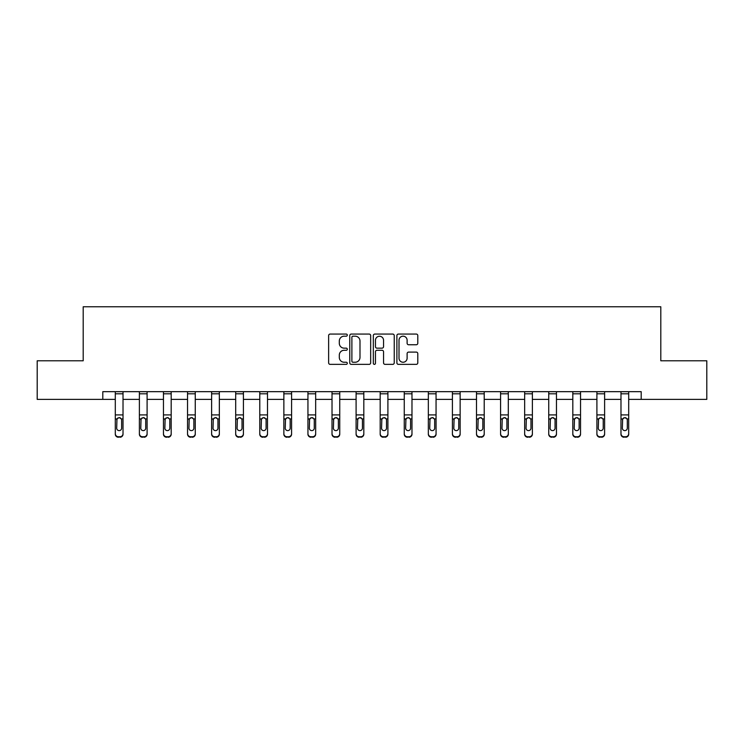 <?xml version="1.0" encoding="UTF-8"?>
<svg xmlns="http://www.w3.org/2000/svg" width="744" height="744" viewBox="0 0 744 744"><rect width="100%" height="100%" fill="white"/><g stroke="black" fill="none" stroke-linecap="round" stroke-linejoin="round"><path stroke-width="1.12" d="M347.299 335.126A1.06 1.06 0 0 0 346.239 334.065L330.141 334.065A1.516 1.516 0 0 0 328.634 335.581L328.634 362.849A1.516 1.516 0 0 0 330.141 364.365L346.239 364.365A1.06 1.06 0 0 0 347.299 363.305A1.06 1.06 0 0 0 346.239 362.244L344.156 362.244A4.845 4.845 0 0 1 339.311 357.399L339.311 355.13A4.845 4.845 0 0 1 344.156 350.275L346.239 350.275A1.06 1.06 0 0 0 347.299 349.215A1.06 1.06 0 0 0 346.239 348.155L344.156 348.155A4.845 4.845 0 0 1 339.311 343.31L339.311 341.031A4.845 4.845 0 0 1 344.156 336.186L346.239 336.186A1.06 1.06 0 0 0 347.299 335.126M416.277 344.751A1.516 1.516 0 0 0 417.793 343.235L417.793 335.581A1.516 1.516 0 0 0 416.277 334.065L398.403 334.065A1.516 1.516 0 0 0 396.887 335.581L396.887 362.849A1.516 1.516 0 0 0 398.403 364.365L416.277 364.365A1.516 1.516 0 0 0 417.793 362.849L417.793 353.614A1.516 1.516 0 0 0 416.277 352.098L408.623 352.098A1.516 1.516 0 0 0 407.117 353.614L407.117 358.19A4.055 4.055 0 0 1 403.062 362.244A4.055 4.055 0 0 1 399.007 358.19L399.007 340.241A4.055 4.055 0 0 1 403.062 336.186A4.055 4.055 0 0 1 407.117 340.241L407.117 343.235A1.516 1.516 0 0 0 408.623 344.751L416.277 344.751M102.802 399.379L37.2 399.379L37.2 360.793L83.198 360.793L83.198 306.77L660.802 306.77L660.802 360.793L706.8 360.793L706.8 399.379L641.198 399.379L641.198 391.67L102.802 391.67L102.802 399.379L115.301 399.379M370.67 335.581A1.516 1.516 0 0 0 369.163 334.065L351.28 334.065A1.516 1.516 0 0 0 349.764 335.581L349.764 362.849A1.516 1.516 0 0 0 351.28 364.365L369.163 364.365A1.516 1.516 0 0 0 370.67 362.849L370.67 335.581M374.837 334.065L392.72 334.065A1.516 1.516 0 0 1 394.236 335.581L394.236 362.849A1.516 1.516 0 0 1 392.72 364.365L385.067 364.365A1.516 1.516 0 0 1 383.551 362.849L383.551 351.791A1.516 1.516 0 0 0 382.035 350.275L376.966 350.275A1.516 1.516 0 0 0 375.45 351.791L375.45 363.305A1.06 1.06 0 0 1 374.39 364.365A1.06 1.06 0 0 1 373.33 363.305L373.33 335.581A1.516 1.516 0 0 1 374.837 334.065M123.02 399.379L139.388 399.379M147.098 399.379L163.466 399.379M171.185 399.379L187.544 399.379M195.263 399.379L211.622 399.379M219.341 399.379L235.699 399.379M243.418 399.379L259.786 399.379M267.496 399.379L283.864 399.379M291.583 399.379L307.942 399.379M315.661 399.379L332.019 399.379M339.738 399.379L356.097 399.379M363.816 399.379L380.184 399.379M387.903 399.379L404.262 399.379M411.981 399.379L428.339 399.379M436.058 399.379L452.417 399.379M460.136 399.379L476.504 399.379M484.214 399.379L500.582 399.379M508.301 399.379L524.659 399.379M532.379 399.379L548.737 399.379M556.456 399.379L572.815 399.379M580.534 399.379L596.902 399.379M604.612 399.379L620.98 399.379M628.699 399.379L641.198 399.379M352.944 336.186A1.06 1.06 0 0 0 351.884 337.246L351.884 361.184A1.06 1.06 0 0 0 352.944 362.244L355.148 362.244A4.845 4.845 0 0 0 359.994 357.399L359.994 341.031A4.845 4.845 0 0 0 355.148 336.186L352.944 336.186M383.551 340.315A4.055 4.055 0 0 0 379.496 336.26A4.055 4.055 0 0 0 375.45 340.315L375.45 346.639A1.516 1.516 0 0 0 376.966 348.155L382.035 348.155A1.516 1.516 0 0 0 383.551 346.639L383.551 340.315M115.301 391.67L115.301 433.687A3.088 3.06 -0 0 0 118.389 436.747L118.389 437.23A3.088 3.06 180 0 1 115.301 434.171L115.301 433.687L115.301 434.171A3.088 3.06 180 0 0 118.389 437.23L119.933 436.747A3.088 3.06 -0 0 0 123.02 433.687L123.02 434.171A3.088 3.06 180 0 1 119.933 437.23M121.635 428.172L121.635 420.044L121.635 428.172A2.474 2.446 180 0 1 119.161 430.618A2.474 2.446 180 0 0 121.635 428.172M116.696 428.656L116.696 428.172A2.474 2.446 180 0 0 119.161 430.618M117.878 417.923L116.696 419.849M120.454 417.923L119.161 417.561L121.356 418.9L121.635 420.044M123.02 391.67L123.02 433.687M118.389 436.747L119.933 436.747M115.301 418.9L116.966 418.9L116.696 428.172M116.966 418.9L119.161 417.561M139.388 419.384L139.388 434.171A3.088 3.06 180 0 0 142.476 437.23L144.011 436.747A3.088 3.06 -0 0 0 147.098 433.687L147.098 434.171A3.088 3.06 180 0 1 144.011 437.23M145.712 428.172L145.712 420.044L145.712 428.172A2.474 2.446 180 0 1 143.239 430.618A2.474 2.446 180 0 0 145.712 428.172M140.774 428.656L140.774 428.172A2.474 2.446 180 0 0 143.239 430.618M141.955 417.923L140.774 419.849M144.531 417.923L143.239 417.561L145.443 418.9L145.712 420.044M163.466 419.384L163.466 434.171A3.088 3.06 180 0 0 166.554 437.23L168.097 436.747A3.088 3.06 -0 0 0 171.185 433.687L171.185 434.171A3.088 3.06 180 0 1 168.097 437.23M169.79 428.172L169.79 420.044L169.79 428.172A2.474 2.446 180 0 1 167.326 430.618A2.474 2.446 180 0 0 169.79 428.172M164.852 428.656L164.852 428.172A2.474 2.446 180 0 0 167.326 430.618M166.033 417.923L164.852 419.849M168.609 417.923L167.326 417.561L169.52 418.9L169.79 420.044M147.098 391.67L147.098 433.687M142.476 436.747L142.476 437.23A3.088 3.06 180 0 1 139.388 434.171L139.388 433.687A3.088 3.06 -0 0 0 142.476 436.747L144.011 436.747M139.388 391.67L139.388 433.687M139.388 418.9L141.044 418.9L140.774 428.172M141.044 418.9L143.239 417.561M171.185 391.67L171.185 433.687M166.554 436.747L166.554 437.23A3.088 3.06 180 0 1 163.466 434.171L163.466 433.687A3.088 3.06 -0 0 0 166.554 436.747L168.097 436.747M163.466 391.67L163.466 433.687M163.466 418.9L165.131 418.9L164.852 428.172M165.131 418.9L167.326 417.561M187.544 419.384L187.544 434.171A3.088 3.06 180 0 0 190.631 437.23L192.175 436.747A3.088 3.06 -0 0 0 195.263 433.687L195.263 434.171A3.088 3.06 180 0 1 192.175 437.23M193.868 428.172L193.868 420.044L193.868 428.172A2.474 2.446 180 0 1 191.403 430.618A2.474 2.446 180 0 0 193.868 428.172M188.93 428.656L188.93 428.172A2.474 2.446 180 0 0 191.403 430.618M190.111 417.923L188.93 419.849M192.687 417.923L191.403 417.561L193.598 418.9L193.868 420.044M211.622 419.384L211.622 434.171A3.088 3.06 180 0 0 214.709 437.23L216.253 436.747A3.088 3.06 -0 0 0 219.341 433.687L219.341 434.171A3.088 3.06 180 0 1 216.253 437.23M217.955 428.172L217.955 420.044L217.955 428.172A2.474 2.446 180 0 1 215.481 430.618A2.474 2.446 180 0 0 217.955 428.172M213.017 428.656L213.017 428.172A2.474 2.446 180 0 0 215.481 430.618M214.198 417.923L213.017 419.849M216.774 417.923L215.481 417.561L217.676 418.9L217.955 420.044M235.699 419.384L235.699 434.171A3.088 3.06 180 0 0 238.787 437.23L240.331 436.747A3.088 3.06 -0 0 0 243.418 433.687L243.418 434.171A3.088 3.06 180 0 1 240.331 437.23M242.032 428.172L242.032 420.044L242.032 428.172A2.474 2.446 180 0 1 239.559 430.618A2.474 2.446 180 0 0 242.032 428.172M237.094 428.656L237.094 428.172A2.474 2.446 180 0 0 239.559 430.618M238.275 417.923L237.094 419.849M240.851 417.923L239.559 417.561L241.754 418.9L242.032 420.044M195.263 391.67L195.263 433.687M190.631 436.747L190.631 437.23A3.088 3.06 180 0 1 187.544 434.171L187.544 433.687A3.088 3.06 -0 0 0 190.631 436.747L192.175 436.747M187.544 391.67L187.544 433.687M187.544 418.9L189.208 418.9L188.93 428.172M189.208 418.9L191.403 417.561M219.341 391.67L219.341 433.687M214.709 436.747L214.709 437.23A3.088 3.06 180 0 1 211.622 434.171L211.622 433.687A3.088 3.06 -0 0 0 214.709 436.747L216.253 436.747M211.622 391.67L211.622 433.687M211.622 418.9L213.286 418.9L213.017 428.172M213.286 418.9L215.481 417.561M243.418 391.67L243.418 433.687M238.787 436.747L238.787 437.23A3.088 3.06 180 0 1 235.699 434.171L235.699 433.687A3.088 3.06 -0 0 0 238.787 436.747L240.331 436.747M235.699 391.67L235.699 433.687M235.699 418.9L237.364 418.9L237.094 428.172M237.364 418.9L239.559 417.561M259.786 419.384L259.786 434.171A3.088 3.06 180 0 0 262.874 437.23L264.418 436.747A3.088 3.06 -0 0 0 267.496 433.687L267.496 434.171A3.088 3.06 180 0 1 264.418 437.23M266.11 428.172L266.11 420.044L266.11 428.172A2.474 2.446 180 0 1 263.646 430.618A2.474 2.446 180 0 0 266.11 428.172M261.172 428.656L261.172 428.172A2.474 2.446 180 0 0 263.646 430.618M262.353 417.923L261.172 419.849M264.929 417.923L263.646 417.561L265.841 418.9L266.11 420.044M267.496 391.67L267.496 433.687M262.874 436.747L262.874 437.23A3.088 3.06 180 0 1 259.786 434.171L259.786 433.687A3.088 3.06 -0 0 0 262.874 436.747L264.418 436.747M259.786 391.67L259.786 433.687M259.786 418.9L261.442 418.9L261.172 428.172M261.442 418.9L263.646 417.561M283.864 419.384L283.864 434.171A3.088 3.06 180 0 0 286.952 437.23L288.495 436.747A3.088 3.06 -0 0 0 291.583 433.687L291.583 434.171A3.088 3.06 180 0 1 288.495 437.23M290.188 428.172L290.188 420.044L290.188 428.172A2.474 2.446 180 0 1 287.723 430.618A2.474 2.446 180 0 0 290.188 428.172M285.25 428.656L285.25 428.172A2.474 2.446 180 0 0 287.723 430.618M286.431 417.923L285.25 419.849M289.007 417.923L287.723 417.561L289.918 418.9L290.188 420.044M291.583 391.67L291.583 433.687M286.952 436.747L286.952 437.23A3.088 3.06 180 0 1 283.864 434.171L283.864 433.687A3.088 3.06 -0 0 0 286.952 436.747L288.495 436.747M283.864 391.67L283.864 433.687M283.864 418.9L285.529 418.9L285.25 428.172M285.529 418.9L287.723 417.561M307.942 419.384L307.942 434.171A3.088 3.06 180 0 0 311.029 437.23L312.573 436.747A3.088 3.06 -0 0 0 315.661 433.687L315.661 434.171A3.088 3.06 180 0 1 312.573 437.23M314.275 428.172L314.275 420.044L314.275 428.172A2.474 2.446 180 0 1 311.801 430.618A2.474 2.446 180 0 0 314.275 428.172M309.327 428.656L309.327 428.172A2.474 2.446 180 0 0 311.801 430.618M310.508 417.923L309.327 419.849M313.094 417.923L311.801 417.561L313.996 418.9L314.275 420.044M315.661 391.67L315.661 433.687M311.029 436.747L311.029 437.23A3.088 3.06 180 0 1 307.942 434.171L307.942 433.687A3.088 3.06 -0 0 0 311.029 436.747L312.573 436.747M307.942 391.67L307.942 433.687M307.942 418.9L309.606 418.9L309.327 428.172M309.606 418.9L311.801 417.561M332.019 419.384L332.019 434.171A3.088 3.06 180 0 0 335.107 437.23L336.651 436.747A3.088 3.06 -0 0 0 339.738 433.687L339.738 434.171A3.088 3.06 180 0 1 336.651 437.23M338.353 428.172L338.353 420.044L338.353 428.172A2.474 2.446 180 0 1 335.879 430.618A2.474 2.446 180 0 0 338.353 428.172M333.414 428.656L333.414 428.172A2.474 2.446 180 0 0 335.879 430.618M334.595 417.923L333.414 419.849M337.172 417.923L335.879 417.561L338.074 418.9L338.353 420.044M339.738 391.67L339.738 433.687M335.107 436.747L335.107 437.23A3.088 3.06 180 0 1 332.019 434.171L332.019 433.687A3.088 3.06 -0 0 0 335.107 436.747L336.651 436.747M332.019 391.67L332.019 433.687M332.019 418.9L333.684 418.9L333.414 428.172M333.684 418.9L335.879 417.561M356.097 419.384L356.097 434.171A3.088 3.06 180 0 0 359.185 437.23L360.728 436.747A3.088 3.06 -0 0 0 363.816 433.687L363.816 434.171A3.088 3.06 180 0 1 360.728 437.23M362.43 428.172L362.43 420.044L362.43 428.172A2.474 2.446 180 0 1 359.957 430.618A2.474 2.446 180 0 0 362.43 428.172M357.492 428.656L357.492 428.172A2.474 2.446 180 0 0 359.957 430.618M358.673 417.923L357.492 419.849M361.249 417.923L359.957 417.561L362.161 418.9L362.43 420.044M363.816 391.67L363.816 433.687M359.185 436.747L359.185 437.23A3.088 3.06 180 0 1 356.097 434.171L356.097 433.687A3.088 3.06 -0 0 0 359.185 436.747L360.728 436.747M356.097 391.67L356.097 433.687M356.097 418.9L357.762 418.9L357.492 428.172M357.762 418.9L359.957 417.561M380.184 419.384L380.184 434.171A3.088 3.06 180 0 0 383.272 437.23L384.815 436.747A3.088 3.06 -0 0 0 387.903 433.687L387.903 434.171A3.088 3.06 180 0 1 384.815 437.23M386.508 428.172L386.508 420.044L386.508 428.172A2.474 2.446 180 0 1 384.043 430.618A2.474 2.446 180 0 0 386.508 428.172M381.57 428.656L381.57 428.172A2.474 2.446 180 0 0 384.043 430.618M382.751 417.923L381.57 419.849M385.327 417.923L384.043 417.561L386.238 418.9L386.508 420.044M387.903 391.67L387.903 433.687M383.272 436.747L383.272 437.23A3.088 3.06 180 0 1 380.184 434.171L380.184 433.687A3.088 3.06 -0 0 0 383.272 436.747L384.815 436.747M380.184 391.67L380.184 433.687M380.184 418.9L381.839 418.9L381.57 428.172M381.839 418.9L384.043 417.561M404.262 419.384L404.262 434.171A3.088 3.06 180 0 0 407.349 437.23L408.893 436.747A3.088 3.06 -0 0 0 411.981 433.687L411.981 434.171A3.088 3.06 180 0 1 408.893 437.23M410.586 428.172L410.586 420.044L410.586 428.172A2.474 2.446 180 0 1 408.121 430.618A2.474 2.446 180 0 0 410.586 428.172M405.647 428.656L405.647 428.172A2.474 2.446 180 0 0 408.121 430.618M406.829 417.923L405.647 419.849M409.405 417.923L408.121 417.561L410.316 418.9L410.586 420.044M411.981 391.67L411.981 433.687M407.349 436.747L407.349 437.23A3.088 3.06 180 0 1 404.262 434.171L404.262 433.687A3.088 3.06 -0 0 0 407.349 436.747L408.893 436.747M404.262 391.67L404.262 433.687M404.262 418.9L405.926 418.9L405.647 428.172M405.926 418.9L408.121 417.561M428.339 419.384L428.339 434.171A3.088 3.06 180 0 0 431.427 437.23L432.971 436.747A3.088 3.06 -0 0 0 436.058 433.687L436.058 434.171A3.088 3.06 180 0 1 432.971 437.23M434.673 428.172L434.673 420.044L434.673 428.172A2.474 2.446 180 0 1 432.199 430.618A2.474 2.446 180 0 0 434.673 428.172M429.725 428.656L429.725 428.172A2.474 2.446 180 0 0 432.199 430.618M430.906 417.923L429.725 419.849M433.492 417.923L432.199 417.561L434.394 418.9L434.673 420.044M436.058 391.67L436.058 433.687M431.427 436.747L431.427 437.23A3.088 3.06 180 0 1 428.339 434.171L428.339 433.687A3.088 3.06 -0 0 0 431.427 436.747L432.971 436.747M428.339 391.67L428.339 433.687M428.339 418.9L430.004 418.9L429.725 428.172M430.004 418.9L432.199 417.561M452.417 419.384L452.417 434.171A3.088 3.06 180 0 0 455.505 437.23L457.048 436.747A3.088 3.06 -0 0 0 460.136 433.687L460.136 434.171A3.088 3.06 180 0 1 457.048 437.23M458.75 428.172L458.75 420.044L458.75 428.172A2.474 2.446 180 0 1 456.277 430.618A2.474 2.446 180 0 0 458.75 428.172M453.812 428.656L453.812 428.172A2.474 2.446 180 0 0 456.277 430.618M454.993 417.923L453.812 419.849M457.569 417.923L456.277 417.561L458.471 418.9L458.75 420.044M460.136 391.67L460.136 433.687M455.505 436.747L455.505 437.23A3.088 3.06 180 0 1 452.417 434.171L452.417 433.687A3.088 3.06 -0 0 0 455.505 436.747L457.048 436.747M452.417 391.67L452.417 433.687M452.417 418.9L454.082 418.9L453.812 428.172M454.082 418.9L456.277 417.561M476.504 419.384L476.504 434.171A3.088 3.06 180 0 0 479.582 437.23L481.126 436.747A3.088 3.06 -0 0 0 484.214 433.687L484.214 434.171A3.088 3.06 180 0 1 481.126 437.23M482.828 428.172L482.828 420.044L482.828 428.172A2.474 2.446 180 0 1 480.354 430.618A2.474 2.446 180 0 0 482.828 428.172M477.89 428.656L477.89 428.172A2.474 2.446 180 0 0 480.354 430.618M479.071 417.923L477.89 419.849M481.647 417.923L480.354 417.561L482.558 418.9L482.828 420.044M484.214 391.67L484.214 433.687M479.582 436.747L479.582 437.23A3.088 3.06 180 0 1 476.504 434.171L476.504 433.687A3.088 3.06 -0 0 0 479.582 436.747L481.126 436.747M476.504 391.67L476.504 433.687M476.504 418.9L478.159 418.9L477.89 428.172M478.159 418.9L480.354 417.561M500.582 419.384L500.582 434.171A3.088 3.06 180 0 0 503.669 437.23L505.213 436.747A3.088 3.06 -0 0 0 508.301 433.687L508.301 434.171A3.088 3.06 180 0 1 505.213 437.23M506.906 428.172L506.906 420.044L506.906 428.172A2.474 2.446 180 0 1 504.441 430.618A2.474 2.446 180 0 0 506.906 428.172M501.968 428.656L501.968 428.172A2.474 2.446 180 0 0 504.441 430.618M503.149 417.923L501.968 419.849M505.725 417.923L504.441 417.561L506.636 418.9L506.906 420.044M508.301 391.67L508.301 433.687M503.669 436.747L503.669 437.23A3.088 3.06 180 0 1 500.582 434.171L500.582 433.687A3.088 3.06 -0 0 0 503.669 436.747L505.213 436.747M500.582 391.67L500.582 433.687M500.582 418.9L502.246 418.9L501.968 428.172M502.246 418.9L504.441 417.561M524.659 419.384L524.659 434.171A3.088 3.06 180 0 0 527.747 437.23L529.291 436.747A3.088 3.06 -0 0 0 532.379 433.687L532.379 434.171A3.088 3.06 180 0 1 529.291 437.23M530.984 428.172L530.984 420.044L530.984 428.172A2.474 2.446 180 0 1 528.519 430.618A2.474 2.446 180 0 0 530.984 428.172M526.045 428.656L526.045 428.172A2.474 2.446 180 0 0 528.519 430.618M527.226 417.923L526.045 419.849M529.802 417.923L528.519 417.561L530.714 418.9L530.984 420.044M532.379 391.67L532.379 433.687M527.747 436.747L527.747 437.23A3.088 3.06 180 0 1 524.659 434.171L524.659 433.687A3.088 3.06 -0 0 0 527.747 436.747L529.291 436.747M524.659 391.67L524.659 433.687M524.659 418.9L526.324 418.9L526.045 428.172M526.324 418.9L528.519 417.561M548.737 419.384L548.737 434.171A3.088 3.06 180 0 0 551.825 437.23L553.369 436.747A3.088 3.06 -0 0 0 556.456 433.687L556.456 434.171A3.088 3.06 180 0 1 553.369 437.23M555.071 428.172L555.071 420.044L555.071 428.172A2.474 2.446 180 0 1 552.597 430.618A2.474 2.446 180 0 0 555.071 428.172M550.132 428.656L550.132 428.172A2.474 2.446 180 0 0 552.597 430.618M551.313 417.923L550.132 419.849M553.889 417.923L552.597 417.561L554.792 418.9L555.071 420.044M556.456 391.67L556.456 433.687M551.825 436.747L551.825 437.23A3.088 3.06 180 0 1 548.737 434.171L548.737 433.687A3.088 3.06 -0 0 0 551.825 436.747L553.369 436.747M548.737 391.67L548.737 433.687M548.737 418.9L550.402 418.9L550.132 428.172M550.402 418.9L552.597 417.561M572.815 419.384L572.815 434.171A3.088 3.06 180 0 0 575.903 437.23L577.446 436.747A3.088 3.06 -0 0 0 580.534 433.687L580.534 434.171A3.088 3.06 180 0 1 577.446 437.23M579.148 428.172L579.148 420.044L579.148 428.172A2.474 2.446 180 0 1 576.674 430.618A2.474 2.446 180 0 0 579.148 428.172M574.21 428.656L574.21 428.172A2.474 2.446 180 0 0 576.674 430.618M575.391 417.923L574.21 419.849M577.967 417.923L576.674 417.561L578.869 418.9L579.148 420.044M580.534 391.67L580.534 433.687M575.903 436.747L575.903 437.23A3.088 3.06 180 0 1 572.815 434.171L572.815 433.687A3.088 3.06 -0 0 0 575.903 436.747L577.446 436.747M572.815 391.67L572.815 433.687M572.815 418.9L574.48 418.9L574.21 428.172M574.48 418.9L576.674 417.561M596.902 419.384L596.902 434.171A3.088 3.06 180 0 0 599.99 437.23L601.524 436.747A3.088 3.06 -0 0 0 604.612 433.687L604.612 434.171A3.088 3.06 180 0 1 601.524 437.23M603.226 428.172L603.226 420.044L603.226 428.172A2.474 2.446 180 0 1 600.761 430.618A2.474 2.446 180 0 0 603.226 428.172M598.288 428.656L598.288 428.172A2.474 2.446 180 0 0 600.761 430.618M599.469 417.923L598.288 419.849M602.045 417.923L600.761 417.561L602.956 418.9L603.226 420.044M604.612 391.67L604.612 433.687M599.99 436.747L599.99 437.23A3.088 3.06 180 0 1 596.902 434.171L596.902 433.687A3.088 3.06 -0 0 0 599.99 436.747L601.524 436.747M596.902 391.67L596.902 433.687M596.902 418.9L598.557 418.9L598.288 428.172M598.557 418.9L600.761 417.561M620.98 419.384L620.98 434.171A3.088 3.06 180 0 0 624.067 437.23L625.611 436.747A3.088 3.06 -0 0 0 628.699 433.687L628.699 434.171A3.088 3.06 180 0 1 625.611 437.23M627.304 428.172L627.304 420.044L627.304 428.172A2.474 2.446 180 0 1 624.839 430.618A2.474 2.446 180 0 0 627.304 428.172M622.365 428.656L622.365 428.172A2.474 2.446 180 0 0 624.839 430.618M623.546 417.923L622.365 419.849M626.123 417.923L624.839 417.561L627.034 418.9L627.304 420.044M628.699 391.67L628.699 433.687M624.067 436.747L624.067 437.23A3.088 3.06 180 0 1 620.98 434.171L620.98 433.687A3.088 3.06 -0 0 0 624.067 436.747L625.611 436.747M620.98 391.67L620.98 433.687M620.98 418.9L622.644 418.9L622.365 428.172M622.644 418.9L624.839 417.561M115.301 391.697L123.02 391.697M121.356 418.9L123.02 418.9M115.301 414.91L123.02 414.91M115.301 393.809L123.02 393.809M139.388 391.697L147.098 391.697M145.443 418.9L147.098 418.9M139.388 414.91L147.098 414.91M139.388 393.809L147.098 393.809M163.466 391.697L171.185 391.697M169.52 418.9L171.185 418.9M163.466 414.91L171.185 414.91M163.466 393.809L171.185 393.809M187.544 391.697L195.263 391.697M193.598 418.9L195.263 418.9M187.544 414.91L195.263 414.91M187.544 393.809L195.263 393.809M211.622 391.697L219.341 391.697M217.676 418.9L219.341 418.9M211.622 414.91L219.341 414.91M211.622 393.809L219.341 393.809M235.699 391.697L243.418 391.697M241.754 418.9L243.418 418.9M235.699 414.91L243.418 414.91M235.699 393.809L243.418 393.809M259.786 391.697L267.496 391.697M265.841 418.9L267.496 418.9M259.786 414.91L267.496 414.91M259.786 393.809L267.496 393.809M283.864 391.697L291.583 391.697M289.918 418.9L291.583 418.9M283.864 414.91L291.583 414.91M283.864 393.809L291.583 393.809M307.942 391.697L315.661 391.697M313.996 418.9L315.661 418.9M307.942 414.91L315.661 414.91M307.942 393.809L315.661 393.809M332.019 391.697L339.738 391.697M338.074 418.9L339.738 418.9M332.019 414.91L339.738 414.91M332.019 393.809L339.738 393.809M356.097 391.697L363.816 391.697M362.161 418.9L363.816 418.9M356.097 414.91L363.816 414.91M356.097 393.809L363.816 393.809M380.184 391.697L387.903 391.697M386.238 418.9L387.903 418.9M380.184 414.91L387.903 414.91M380.184 393.809L387.903 393.809M404.262 391.697L411.981 391.697M410.316 418.9L411.981 418.9M404.262 414.91L411.981 414.91M404.262 393.809L411.981 393.809M428.339 391.697L436.058 391.697M434.394 418.9L436.058 418.9M428.339 414.91L436.058 414.91M428.339 393.809L436.058 393.809M452.417 391.697L460.136 391.697M458.471 418.9L460.136 418.9M452.417 414.91L460.136 414.91M452.417 393.809L460.136 393.809M476.504 391.697L484.214 391.697M482.558 418.9L484.214 418.9M476.504 414.91L484.214 414.91M476.504 393.809L484.214 393.809M500.582 391.697L508.301 391.697M506.636 418.9L508.301 418.9M500.582 414.91L508.301 414.91M500.582 393.809L508.301 393.809M524.659 391.697L532.379 391.697M530.714 418.9L532.379 418.9M524.659 414.91L532.379 414.91M524.659 393.809L532.379 393.809M548.737 391.697L556.456 391.697M554.792 418.9L556.456 418.9M548.737 414.91L556.456 414.91M548.737 393.809L556.456 393.809M572.815 391.697L580.534 391.697M578.869 418.9L580.534 418.9M572.815 414.91L580.534 414.91M572.815 393.809L580.534 393.809M596.902 391.697L604.612 391.697M602.956 418.9L604.612 418.9M596.902 414.91L604.612 414.91M596.902 393.809L604.612 393.809M620.98 391.697L628.699 391.697M627.034 418.9L628.699 418.9M620.98 414.91L628.699 414.91M620.98 393.809L628.699 393.809"/></g></svg>
